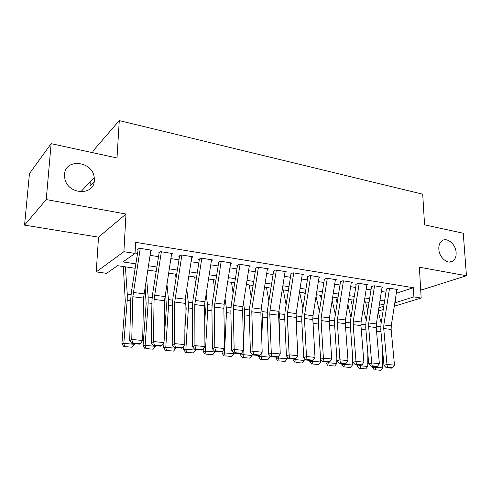 <?xml version="1.0" encoding="UTF-8"?>
<svg xmlns="http://www.w3.org/2000/svg" width="491" height="491" viewBox="0 0 491 491"><rect width="100%" height="100%" fill="white"/><g stroke="black" fill="none" stroke-linecap="round" stroke-linejoin="round"><path stroke-width="0.74" d="M94.333 180.4C94.18 196.032 67.85 194.902 64.849 178.687L64.53 174.458C65.242 157.869 92.811 161.146 94.229 177.546L94.333 180.4M456.121 252.583C456.311 256.185 455.372 258.904 453.303 260.733C448.436 265.269 439.107 257.873 438.831 249.133C438.666 245.727 439.519 243.119 441.391 241.302C446.239 236.349 455.789 243.745 456.121 252.583M135.172 268.27L117.527 265.699L106.608 273.34L96.23 271.891L123.892 251.693L135.043 253.43L122.897 261.936L135.872 263.87M98.519 237.165L125.997 214.027L46.234 199.567L51.132 143.654L29.454 173.587L24.55 225.117L98.519 237.165L96.23 271.891M90.712 184.205L90.933 181.032M92.928 152.738L93.057 150.909L119.282 120.596L422.714 194.197L424.562 224.835L463.258 233.243L466.45 275.739L419.388 267.214L421.161 298.037L394.298 306.2M420.677 289.629L421.941 289.831L466.45 275.739M46.234 199.567L24.55 225.117M150.7 251.232L152.112 250.275L139.358 248.237L137.302 249.692M171.512 254.467L172.893 253.601L160.496 251.619L158.341 253.031M191.742 257.622L193.092 256.83L181.038 254.903L178.792 256.271M211.418 260.696L212.738 259.966L201.015 258.094L198.683 259.432M230.555 263.698L231.85 263.023L220.441 261.2L218.029 262.501M249.183 266.619L250.453 265.999L239.35 264.226L236.858 265.49M267.319 269.473L268.559 268.896L257.75 267.165L255.191 268.399M284.983 272.253L286.204 271.713L275.672 270.032L273.045 271.228M302.192 274.966L303.389 274.463L293.127 272.818L290.439 273.99M318.966 277.611L320.138 277.139L310.14 275.543L307.391 276.679M335.316 280.195L336.47 279.747L326.718 278.188L323.919 279.299M351.261 282.718L352.397 282.294L342.89 280.778L340.036 281.859M366.82 285.179L367.937 284.78L358.657 283.295L355.76 284.35M381.998 287.579L383.097 287.204L374.044 285.756L371.098 286.787M396.298 293.256L413.391 287.714L135.62 242.315L135.043 253.43M135.068 252.994L137.541 253.381M150.043 255.338L158.544 256.664M170.856 258.585L178.963 259.856M191.085 261.746L198.818 262.955M210.762 264.821L218.133 265.975M229.905 267.81L236.938 268.908M248.538 270.719L255.24 271.769M266.681 273.555L273.07 274.555M284.344 276.316L290.439 277.268M301.56 279.005L307.366 279.913M318.334 281.625L323.87 282.491M334.69 284.179L339.968 285.001M350.648 286.67L355.668 287.456M366.206 289.101L370.993 289.85M381.39 291.476L385.951 292.188M396.814 289.929L397.9 289.567L389.062 288.156L386.073 289.162M125.997 214.027L123.892 251.693M413.391 287.714L413.895 296.908L421.161 298.037M51.132 143.654L117.011 157.973L119.282 120.596M384.023 304.592L379.463 303.929M369.042 302.407L364.248 301.707M353.692 300.167L348.659 299.43M337.961 297.871L332.677 297.098M321.838 295.514L316.29 294.704M305.304 293.102L299.485 292.255M288.346 290.629L282.239 289.739M270.946 288.088L264.539 287.155M253.086 285.48L246.372 284.504M234.747 282.804L227.701 281.779M215.911 280.054L208.528 278.98M196.56 277.231L188.814 276.102M176.668 274.328L168.548 273.143M156.212 271.339L147.693 270.099M378.874 307.734L383.772 306.218M383.256 309.551L378.358 311.036M394.874 302.456L395.593 302.566L413.895 296.908M148.392 265.735L156.899 267M169.229 268.841L177.343 270.05M189.489 271.854L197.229 273.008M209.191 274.794L216.568 275.893M228.358 277.648L235.392 278.698M247.01 280.429L253.724 281.429M265.171 283.135L271.572 284.086M282.865 285.768L288.966 286.676M300.099 288.34L305.918 289.205M316.898 290.838L322.44 291.666M333.272 293.28L338.557 294.066M349.248 295.662L354.275 296.411M364.825 297.982L369.619 298.694M380.034 300.247L384.594 300.928M395.421 298.939L395.593 302.566M94.149 181.866L90.614 185.555M396.894 289.408L391.247 325.877L391.137 329.449L394.476 365.151L386.963 364.414L387.411 367.274L386.208 367.655L391.462 368.158L392.671 367.777L387.411 367.274M389.535 288.235L383.845 324.919L383.723 328.51L386.963 364.414L383.962 365.384L380.789 329.639L380.973 324.287L386.411 289.217M383.962 365.384L386.208 367.655M392.671 367.777L394.476 365.151M365.525 301.891L367.759 310.656M372.381 366.335L372.374 367.446L375.284 367.182L375.284 366.617M368.962 302.947L368.815 302.37M381.182 322.937L378.248 311.767M375.511 369.821L380.709 370.306L375.511 369.821L375.284 367.182L382.71 367.888L382.771 351.973M382.71 367.888L380.709 370.306M374.345 369.919L372.374 367.446M382.084 287.039L376.358 323.95L376.229 327.558L379.359 363.671L371.662 362.917L372.141 365.813L370.957 366.2L376.339 366.716L377.53 366.329L372.141 365.813M374.541 285.836L368.772 322.968L368.637 326.601L371.662 362.917L368.704 363.905L365.74 327.755L365.948 322.335L371.46 286.842M368.704 363.905L370.957 366.2M377.53 366.329L379.359 363.671M366.906 284.614L361.1 321.973L360.959 325.625L363.874 362.155L355.981 361.382L356.484 364.316L355.318 364.715L360.836 365.236L362.008 364.844L356.484 364.316M359.179 283.381L353.33 320.967L353.182 324.643L355.981 361.382L353.066 362.389L350.328 325.821L350.556 320.341L356.147 284.412M353.066 362.389L355.318 364.715M362.008 364.844L363.874 362.155M351.353 282.129L345.468 319.948L345.308 323.643L347.996 360.603L339.907 359.805L340.435 362.781L339.287 363.187L344.94 363.727L346.1 363.322L340.435 362.781M343.43 280.864L337.501 318.917L337.335 322.636L339.907 359.805L337.035 360.836L334.531 323.839L334.782 318.291L340.447 281.926M337.035 360.836L339.287 363.187M346.1 363.322L347.996 360.603M335.408 279.582L329.436 317.873L329.265 321.611L331.713 359.007L323.409 358.191L323.974 361.204L322.845 361.622L328.645 362.174L329.78 361.757L323.974 361.204M327.288 278.28L321.274 316.812L321.089 320.58L323.409 358.191L320.592 359.246L318.334 321.808L318.61 316.192L324.361 279.373M320.592 359.246L322.845 361.622M329.78 361.757L331.713 359.007M350.85 299.749L352.624 307.035M357.295 364.899L357.282 366.022L360.148 365.752L360.155 365.175M366.268 320.267L363.236 308.231M360.406 368.422L365.734 368.913L360.406 368.422L360.148 365.752L367.759 366.47L367.863 353.643M367.759 366.47L365.734 368.913M359.259 368.526L357.282 366.022M335.826 297.558L337.133 303.192M341.846 363.432L341.828 364.561L344.645 364.279L344.657 363.696M350.997 317.481L347.873 304.488M344.934 366.986L350.396 367.495L344.934 366.986L344.645 364.279L352.446 365.022L352.563 355.637M352.446 365.022L350.396 367.495M343.804 367.096L341.828 364.561M320.439 295.312L321.28 299.105M326.018 361.922L325.993 363.07L328.761 362.775L328.774 362.125M329.486 324.956L329.271 321.746M335.365 314.553L332.149 300.51M329.08 365.519L334.678 366.034L329.08 365.519L328.761 362.775L336.752 363.53L336.844 358.019M336.752 363.53L334.678 366.034M327.97 365.629L325.993 363.07M304.684 293.01L305.046 294.747M309.79 360.376L309.76 361.536L312.472 361.229L312.491 360.363M313.276 327.528L312.816 317.567M319.346 311.478L316.044 296.276M312.828 364.009L318.561 364.543L312.828 364.009L312.472 361.229L320.666 362.008L320.721 359.381M320.666 362.008L318.561 364.543M311.742 364.126L309.76 361.536M319.064 276.967L313.006 315.744L312.816 319.531L315.007 357.368L306.488 356.534L307.084 359.59L305.973 360.013L311.926 360.578L313.043 360.161L307.084 359.59M310.735 275.635L304.635 314.657L304.432 318.469L306.488 356.534L303.726 357.608L301.726 319.727L302.033 314.044L307.863 276.752M303.726 357.608L305.973 360.013M313.043 360.161L315.007 357.368M293.152 358.792L293.115 359.964L295.766 359.645L295.803 358.54M296.607 330.596L296.871 321.341L296.079 314.074M302.941 308.231L299.676 292.28M296.159 362.462L302.045 363.009L296.159 362.462L295.766 359.645L304.175 360.443L304.236 358.148M304.175 360.443L302.045 363.009M295.097 362.585L293.115 359.964M302.296 274.285L296.153 313.559L295.944 317.395L297.865 355.687L289.119 354.833L289.745 357.927L288.659 358.362L294.772 358.946L295.864 358.516L289.745 357.927M293.753 272.922L287.56 312.448L287.339 316.302L289.119 354.833L286.419 355.932L284.694 317.585L285.026 311.834L290.942 274.07M286.419 355.932L288.659 358.362M295.864 358.516L297.865 355.687M276.083 357.166L276.04 358.356L278.636 358.019L278.698 356.171M279.434 334.297L279.944 319.248L278.968 310.594M286.124 304.801L283.264 289.886M279.066 360.879L285.099 361.437L279.066 360.879L278.636 358.019L287.26 358.835L287.315 356.908M287.26 358.835L285.099 361.437M278.023 361.008L276.04 358.356M285.093 271.535L278.857 311.319L278.63 315.197L280.263 353.968L271.29 353.084L271.946 356.227L270.891 356.669L277.163 357.264L278.231 356.828L271.946 356.227M276.323 270.136L270.038 310.177L269.805 314.08L271.29 353.084L268.651 354.207L267.214 315.394L267.57 309.569L273.579 271.314M268.651 354.207L270.891 356.669M278.231 356.828L280.263 353.968M258.573 355.496L258.53 356.699L261.052 356.356L261.157 353.643M261.74 338.753L262.575 317.1L261.439 306.906M268.896 301.149L266.441 287.431M261.525 359.252L267.712 359.829L261.525 359.252L261.052 356.356L269.903 357.19L269.958 355.65M269.903 357.19L267.712 359.829M260.512 359.387L258.53 356.699M267.442 268.712L261.108 309.017L260.862 312.951L262.194 352.194L252.975 351.292L253.669 354.477L252.638 354.932L259.082 355.545L260.126 355.097L253.669 354.477M258.438 267.276L252.055 307.845L251.797 311.803L252.975 351.292L250.398 352.44L249.275 313.148L249.661 307.243L255.756 268.485M250.398 352.44L252.638 354.932M260.126 355.097L262.194 352.194M240.608 353.729L240.553 355.005L243.008 354.643L243.168 351.022M243.468 344.117L244.757 314.891L244.475 309.318L243.462 302.953M251.232 297.258L249.189 284.915M243.518 357.583L249.876 358.172L243.518 357.583L243.008 354.643L252.092 355.502L252.135 354.373M252.092 355.502L249.876 358.172M242.529 357.724L240.553 355.005M249.311 265.815L242.879 306.66L242.615 310.637L243.628 350.378L234.158 349.451L234.888 352.679L233.888 353.146L240.504 353.772L241.523 353.317L234.888 352.679M240.062 264.336L233.581 305.451L233.305 309.459L234.158 349.451L231.654 350.623L230.85 310.834L231.267 304.862L237.46 265.582M231.654 350.623L233.888 353.146M241.523 353.317L243.628 350.378M230.69 262.838L224.16 304.236L223.871 308.262L224.553 348.512L214.819 347.554L215.592 350.832L214.616 351.31L221.423 351.955L222.405 351.488L215.592 350.832M221.189 261.322L214.309 307.053L214.819 347.554L212.388 348.757L211.928 308.458L212.382 302.407L218.667 262.599M212.388 348.757L214.616 351.31M222.405 351.488L224.553 348.512M211.56 259.782L204.925 301.744L204.618 305.825L204.943 346.591L194.933 345.609L195.743 348.935L194.798 349.42L201.801 350.089L202.752 349.604L195.743 348.935M201.795 258.223L194.786 304.58L194.933 345.609L192.582 346.836L192.484 306.022L192.969 299.891L199.358 259.536M192.582 346.836L194.798 349.42M202.752 349.604L204.943 346.591M191.895 256.64L185.156 299.179L184.776 344.614L174.477 343.602L175.33 346.984L174.422 347.481L181.621 348.162L182.542 347.671L175.33 346.984M181.86 255.032L174.716 302.039L174.477 343.602L172.212 344.86L172.501 303.518L173.022 297.3L179.51 256.388M172.212 344.86L174.422 347.481M182.542 347.671L184.776 344.614M171.678 253.405L164.467 300.744L164.025 342.583L153.425 341.54L154.327 344.97L153.456 345.48L160.864 346.186L161.748 345.682L154.327 344.97M161.355 251.754L154.076 299.424L153.425 341.54L151.259 342.828L151.946 300.94L152.505 294.637L159.102 253.147M151.259 342.828L153.456 345.48M161.748 345.682L164.025 342.583M223.884 309.054L223.994 315.351M222.178 351.593L222.098 353.262L224.479 352.888L226.461 312.626L226.228 306.985L225.031 298.706M233.127 293.09L231.494 282.331M225.031 355.871L231.556 356.472L225.031 355.871L224.479 352.888L233.802 353.772L233.839 353.09M233.802 353.772L231.556 356.472M224.074 356.012L222.098 353.262M204.753 303.064L205.391 310.932L204.747 322.489M203.286 348.874L203.139 351.476L205.441 351.083L207.681 310.306L207.497 304.598L206.134 294.109M214.561 288.598L213.333 279.68M206.042 354.109L212.744 354.729L206.042 354.109L205.441 351.083L215.021 351.992L215.058 351.347M215.021 351.992L212.744 354.729M205.115 354.257L203.139 351.476M185.34 298.025L186.181 308.563L184.788 331.247M183.898 345.811L183.665 349.635L185.88 349.224L188.384 307.918L188.256 302.137L186.758 289.095M195.528 283.718L194.7 276.961M186.531 352.299L193.417 352.937L186.531 352.299L185.88 349.224L195.731 350.157L195.768 349.512M195.731 350.157L193.417 352.937M185.641 352.458L183.665 349.635M165.455 292.618L166.437 306.132L164.031 342.061M163.994 342.626L163.65 347.745L165.774 347.321L168.554 305.463L168.487 299.608L166.885 283.583M176.017 278.391L175.563 274.168M166.474 350.439L173.556 351.096L166.474 350.439L165.774 347.321L175.901 348.279L175.938 347.622M175.901 348.279L173.556 351.096M165.62 350.605L163.65 347.745M145.072 286.597L146.146 303.634L143.071 345.805L145.097 345.357L148.172 302.941L148.165 297.012L146.527 277.464M156.021 272.517L155.911 271.296M145.845 348.524L153.131 349.205L145.845 348.524L145.097 345.357L155.512 346.345L155.555 345.682M155.512 346.345L153.131 349.205M145.035 348.696L143.071 345.805M150.884 250.079L143.532 298.092L142.666 340.49L131.754 339.422L132.705 342.902L131.87 343.424L139.499 344.148L140.34 343.632L132.705 342.902M140.26 248.385L132.834 296.736L131.754 339.422L129.685 340.742L130.802 298.283L131.404 291.9L138.112 249.821M129.685 340.742L131.87 343.424M140.34 343.632L142.666 340.49M123.315 266.539L125.285 301.069L121.903 343.804L123.824 343.344L127.206 300.345L127.267 294.342L125.408 266.846M124.634 346.56L132.128 347.254L124.634 346.56L123.824 343.344L134.54 344.357L134.589 343.682M134.54 344.357L132.128 347.254M123.861 346.738L121.903 343.804M391.247 325.877L383.845 324.919M391.137 329.449L383.723 328.51M376.542 331.204L380.979 331.75M376.174 326.147L380.728 326.73M376.358 323.95L368.772 322.968M376.229 327.558L368.637 326.601M361.1 321.973L353.33 320.967M360.959 325.625L353.182 324.643M345.468 319.948L337.501 318.917M345.308 323.643L337.335 322.636M329.436 317.873L321.274 316.812M329.265 321.611L321.089 320.58M361.253 329.308L365.918 329.884M360.91 324.195L365.697 324.809M345.578 327.368L350.488 327.976M345.271 322.2L350.298 322.839M329.51 325.38L334.678 326.018M329.234 320.15L334.512 320.826M313.381 323.385L318.469 324.017M312.92 318.064L318.334 318.757M313.006 315.744L304.635 314.657M312.816 319.531L304.432 318.469M296.871 321.341L301.848 321.955M296.454 315.958L301.744 316.64M296.153 313.559L287.56 312.448M295.944 317.395L287.339 316.302M279.944 319.248L284.798 319.85M279.569 313.804L284.731 314.461M278.857 311.319L270.038 310.177M278.63 315.197L269.805 314.08M262.575 317.1L267.3 317.683M262.243 311.589L267.27 312.233M261.108 309.017L252.055 307.845M260.862 312.951L251.797 311.803M244.757 314.891L249.342 315.461M244.475 309.318L249.348 309.944M242.879 306.66L233.581 305.451M242.615 310.637L233.305 309.459M224.16 304.236L214.61 302.996M223.871 308.262L214.309 307.053M204.925 301.744L195.111 300.467M204.618 305.825L194.786 304.58M185.156 299.179L175.066 297.871M184.825 303.321L174.716 302.039M164.829 296.546L154.45 295.201M164.467 300.744L154.076 299.424M226.461 312.626L230.899 313.178M226.228 306.985L230.948 307.593M207.681 310.306L211.959 310.834M207.497 304.598L212.051 305.175M188.384 307.918L192.49 308.422M188.256 302.137L192.625 302.695M168.554 305.463L172.482 305.948M168.487 299.608L172.666 300.142M148.172 302.941L151.909 303.401M148.165 297.012L152.142 297.521M143.918 293.839L133.239 292.452M143.532 298.092L132.834 296.736M127.206 300.345L130.741 300.78M127.267 294.342L131.023 294.827M453.303 260.733L449.455 262.065M94.229 177.546L80.708 191.864"/></g></svg>
